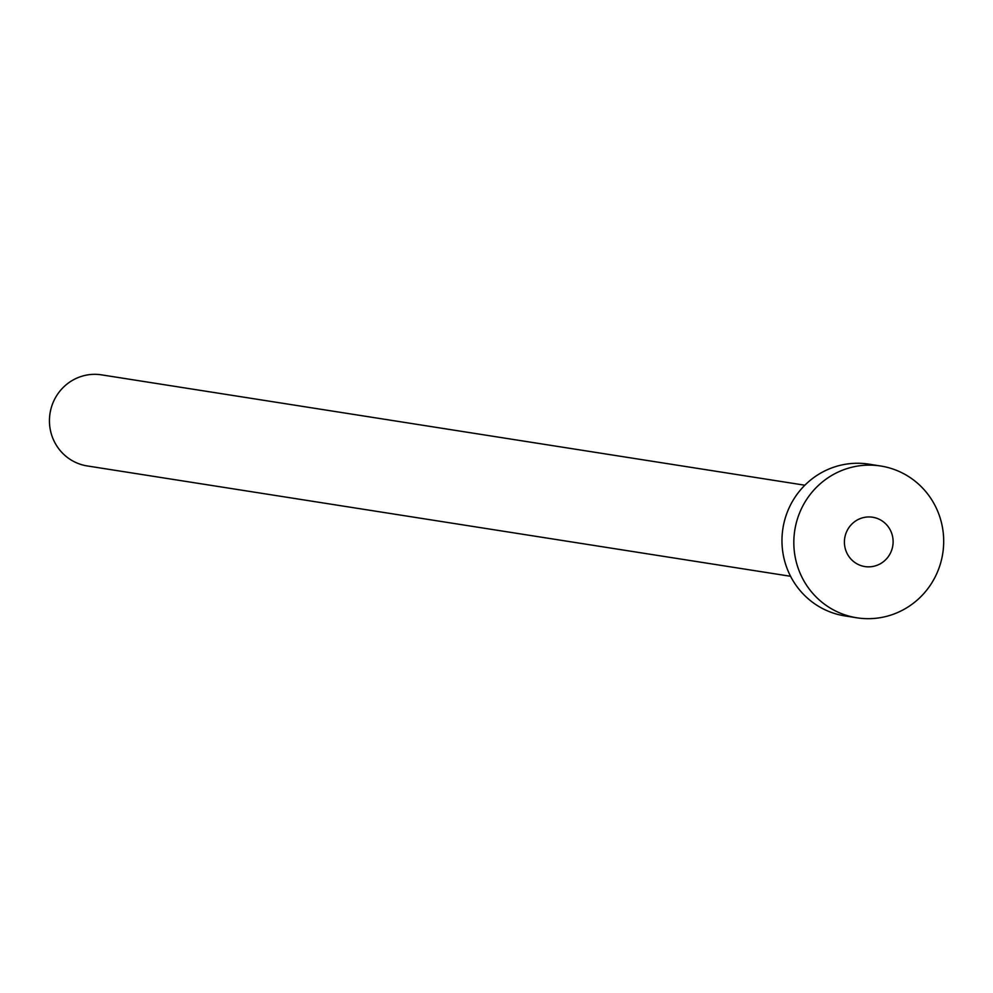<?xml version="1.0" encoding="UTF-8"?>
<svg xmlns="http://www.w3.org/2000/svg" width="993" height="993" viewBox="0 0 993 993"><rect width="100%" height="100%" fill="white"/><g stroke="black" fill="none" stroke-linecap="round" stroke-linejoin="round"><path stroke-width="1.49" d="M867.981 566.842A24.974 24.341 98.9 0 0 893.005 544.102A24.974 24.341 98.9 0 0 872.624 517.229A24.974 24.341 98.9 0 0 869.545 516.956A24.974 24.341 98.9 0 0 844.522 539.708A24.974 24.341 98.9 0 0 864.891 566.569A24.974 24.341 98.9 0 0 867.981 566.842M790.565 576.288L87.26 465.94A46.1 44.933 -81.1 0 1 49.65 416.34A46.1 44.933 -81.1 0 1 95.849 374.336A46.1 44.933 -81.1 0 1 101.547 374.858L804.864 485.217M856.847 617.795L844.993 615.933A76.821 74.885 -81.1 0 1 782.31 533.291A76.821 74.885 -81.1 0 1 859.305 463.284A76.821 74.885 -81.1 0 1 868.813 464.141L880.667 466.002A76.821 74.885 -81.1 0 1 943.35 548.657A76.821 74.885 -81.1 0 1 866.343 618.664A76.821 74.885 -81.1 0 1 856.847 617.795A76.821 74.885 -81.1 0 1 794.164 535.153A76.821 74.885 -81.1 0 1 871.171 465.146A76.821 74.885 -81.1 0 1 880.667 466.002"/></g></svg>
